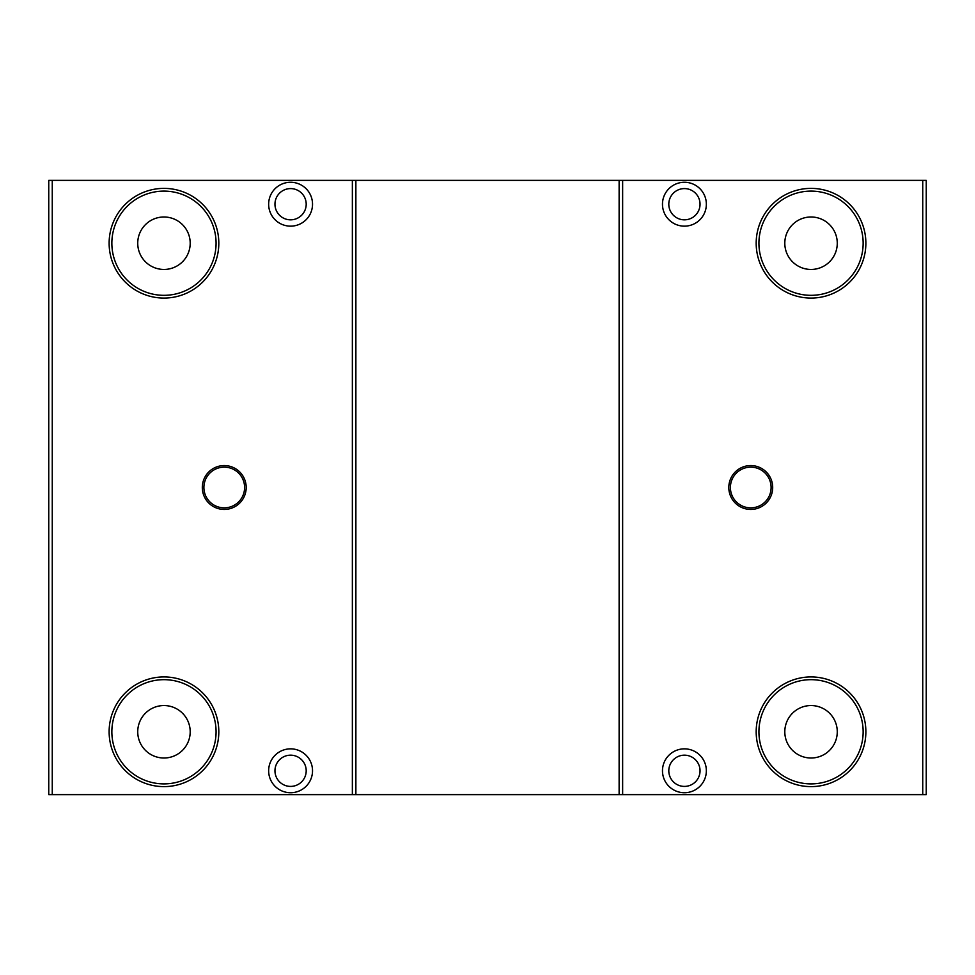 <?xml version="1.0" encoding="UTF-8"?>
<svg xmlns="http://www.w3.org/2000/svg" width="975" height="975" viewBox="0 0 975 975"><rect width="100%" height="100%" fill="white"/><g stroke="black" fill="none" stroke-linecap="round" stroke-linejoin="round"><path stroke-width="1.46" d="M290.587 182.276A21.938 21.938 0 0 0 268.649 204.214A21.938 21.938 0 0 0 290.587 226.151A21.938 21.938 0 0 0 312.524 204.214A21.938 21.938 0 0 0 290.587 182.276M290.587 188.589A15.624 15.624 0 0 0 274.962 204.214A15.624 15.624 0 0 0 290.587 219.826A15.624 15.624 0 0 0 306.199 204.214A15.624 15.624 0 0 0 290.587 188.589M163.971 188.382A54.844 54.844 0 0 0 109.127 243.226A54.844 54.844 0 0 0 163.971 298.07A54.844 54.844 0 0 0 218.814 243.226A54.844 54.844 0 0 0 163.971 188.382M163.971 191.112A52.102 52.102 0 0 0 111.857 243.226A52.102 52.102 0 0 0 163.971 295.327A52.102 52.102 0 0 0 216.072 243.226A52.102 52.102 0 0 0 163.971 191.112M163.971 216.986A26.24 26.24 0 0 0 137.731 243.226A26.24 26.24 0 0 0 163.971 269.453A26.24 26.24 0 0 0 190.198 243.226A26.24 26.24 0 0 0 163.971 216.986M290.587 748.849A21.938 21.938 0 0 0 268.649 770.786A21.938 21.938 0 0 0 290.587 792.724A21.938 21.938 0 0 0 312.524 770.786A21.938 21.938 0 0 0 290.587 748.849M290.587 755.174A15.624 15.624 0 0 0 274.962 770.786A15.624 15.624 0 0 0 290.587 786.411A15.624 15.624 0 0 0 306.199 770.786A15.624 15.624 0 0 0 290.587 755.174M163.971 676.93A54.844 54.844 0 0 0 109.127 731.774A54.844 54.844 0 0 0 163.971 786.618A54.844 54.844 0 0 0 218.814 731.774A54.844 54.844 0 0 0 163.971 676.93M163.971 679.672A52.102 52.102 0 0 0 111.857 731.774A52.102 52.102 0 0 0 163.971 783.888A52.102 52.102 0 0 0 216.072 731.774A52.102 52.102 0 0 0 163.971 679.672M163.971 705.547A26.24 26.24 0 0 0 137.731 731.774A26.24 26.24 0 0 0 163.971 758.014A26.24 26.24 0 0 0 190.198 731.774A26.24 26.24 0 0 0 163.971 705.547M684.413 748.849A21.938 21.938 0 0 0 662.476 770.786A21.938 21.938 0 0 0 684.413 792.724A21.938 21.938 0 0 0 706.351 770.786A21.938 21.938 0 0 0 684.413 748.849M684.413 755.174A15.624 15.624 0 0 0 668.801 770.786A15.624 15.624 0 0 0 684.413 786.411A15.624 15.624 0 0 0 700.038 770.786A15.624 15.624 0 0 0 684.413 755.174M811.029 676.93A54.844 54.844 0 0 0 756.186 731.774A54.844 54.844 0 0 0 811.029 786.618A54.844 54.844 0 0 0 865.873 731.774A54.844 54.844 0 0 0 811.029 676.93M811.029 679.672A52.102 52.102 0 0 0 758.928 731.774A52.102 52.102 0 0 0 811.029 783.888A52.102 52.102 0 0 0 863.143 731.774A52.102 52.102 0 0 0 811.029 679.672M811.029 705.547A26.24 26.24 0 0 0 784.802 731.774A26.24 26.24 0 0 0 811.029 758.014A26.24 26.24 0 0 0 837.269 731.774A26.24 26.24 0 0 0 811.029 705.547M684.413 182.276A21.938 21.938 0 0 0 662.476 204.214A21.938 21.938 0 0 0 684.413 226.151A21.938 21.938 0 0 0 706.351 204.214A21.938 21.938 0 0 0 684.413 182.276M684.413 188.589A15.624 15.624 0 0 0 668.801 204.214A15.624 15.624 0 0 0 684.413 219.826A15.624 15.624 0 0 0 700.038 204.214A15.624 15.624 0 0 0 684.413 188.589M811.029 188.382A54.844 54.844 0 0 0 756.186 243.226A54.844 54.844 0 0 0 811.029 298.07A54.844 54.844 0 0 0 865.873 243.226A54.844 54.844 0 0 0 811.029 188.382M811.029 191.112A52.102 52.102 0 0 0 758.928 243.226A52.102 52.102 0 0 0 811.029 295.327A52.102 52.102 0 0 0 863.143 243.226A52.102 52.102 0 0 0 811.029 191.112M811.029 216.986A26.24 26.24 0 0 0 784.802 243.226A26.24 26.24 0 0 0 811.029 269.453A26.24 26.24 0 0 0 837.269 243.226A26.24 26.24 0 0 0 811.029 216.986M224.25 507.853A20.353 20.353 0 0 1 203.897 487.5A20.353 20.353 0 0 1 224.25 467.147A20.353 20.353 0 0 1 244.603 487.5A20.353 20.353 0 0 1 224.25 507.853M224.25 509.438A21.938 21.938 0 0 1 202.312 487.5A21.938 21.938 0 0 1 224.25 465.562A21.938 21.938 0 0 1 246.188 487.5A21.938 21.938 0 0 1 224.25 509.438M750.75 507.853A20.353 20.353 0 0 1 730.397 487.5A20.353 20.353 0 0 1 750.75 467.147A20.353 20.353 0 0 1 771.103 487.5A20.353 20.353 0 0 1 750.75 507.853M750.75 509.438A21.938 21.938 0 0 1 728.812 487.5A21.938 21.938 0 0 1 750.75 465.562A21.938 21.938 0 0 1 772.688 487.5A21.938 21.938 0 0 1 750.75 509.438M352.365 180.375L52.26 180.375L52.26 794.625L352.365 794.625L352.365 180.375L622.635 180.375L622.635 794.625L922.74 794.625L922.74 180.375L622.635 180.375M922.74 180.375L926.25 180.375L926.25 794.625L922.74 794.625M52.26 794.625L48.75 794.625L48.75 180.375L52.26 180.375M622.635 794.625L619.125 794.625L619.125 180.375M355.875 180.375L355.875 794.625L619.125 794.625M355.875 794.625L352.365 794.625"/></g></svg>
